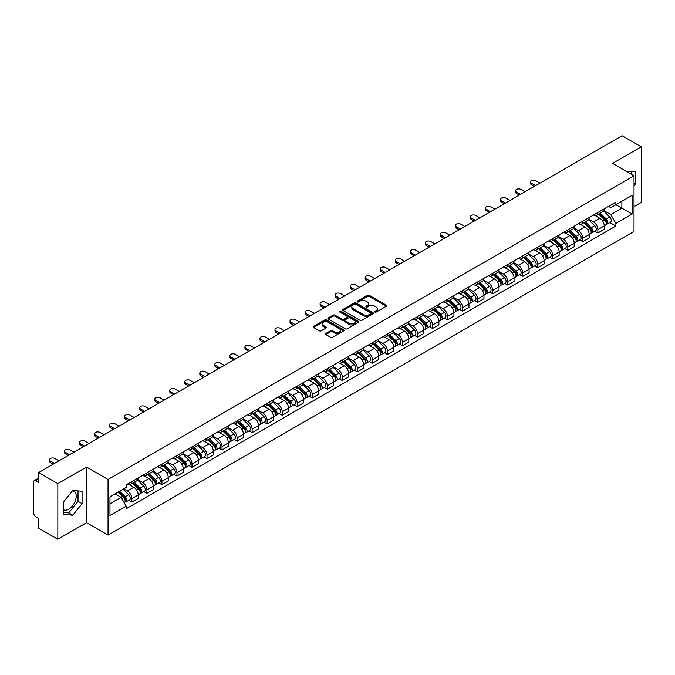 <?xml version="1.0" encoding="UTF-8"?>
<svg xmlns="http://www.w3.org/2000/svg" width="675" height="675" viewBox="0 0 675 675"><rect width="100%" height="100%" fill="white"/><g stroke="black" fill="none" stroke-linecap="round" stroke-linejoin="round"><path stroke-width="1.01" d="M374.92 312.061A0.937 0.54 0 0 0 376.245 312.061L386.294 306.256A1.342 0.776 0 0 0 386.682 305.716A1.342 0.776 0 0 0 386.294 305.168L369.267 295.338A1.342 0.776 0 0 0 367.377 295.338L357.32 301.143A0.937 0.54 0 0 0 358.644 301.902L359.952 301.151A4.278 2.472 0 0 1 366.002 301.151L367.419 301.97A4.278 2.472 0 0 1 368.677 303.716A4.278 2.472 0 0 1 367.419 305.471L366.12 306.222A0.937 0.54 0 0 0 367.445 306.982L368.744 306.231A4.278 2.472 0 0 1 374.802 306.231L376.22 307.049A4.278 2.472 0 0 1 377.468 308.796A4.278 2.472 0 0 1 376.22 310.542L374.92 311.293A0.937 0.54 0 0 0 374.92 312.061L374.92 311.293M626.13 171.231A10.631 6.134 -60 0 1 627.581 171.703A10.631 6.134 -60 0 1 628.712 172.724M72.478 490.801A10.631 6.134 -60 0 1 74.047 491.282A10.631 6.134 -60 0 1 75.676 499.804A10.631 6.134 -60 0 1 68.732 509.169A10.631 6.134 -60 0 1 63.475 509.735M325.848 333.458A1.342 0.776 0 0 0 325.46 333.998A1.342 0.776 0 0 0 325.848 334.547L330.623 337.306A1.342 0.776 0 0 0 332.513 337.306L343.676 330.86A1.342 0.776 0 0 0 344.073 330.32A1.342 0.776 0 0 0 343.676 329.771L326.649 319.942A1.342 0.776 0 0 0 324.759 319.942L313.597 326.388A1.342 0.776 0 0 0 313.208 326.928A1.342 0.776 0 0 0 313.597 327.476L319.368 330.809A1.342 0.776 0 0 0 321.258 330.809L326.042 328.05A1.342 0.776 0 0 0 326.43 327.502A1.342 0.776 0 0 0 326.042 326.953L323.173 325.308A3.578 2.067 0 0 1 322.127 323.848A3.578 2.067 0 0 1 324.337 321.933A3.578 2.067 0 0 1 328.236 322.38L339.449 328.852A3.578 2.067 0 0 1 340.495 330.32A3.578 2.067 0 0 1 338.285 332.227A3.578 2.067 0 0 1 334.387 331.779L332.513 330.699A1.342 0.776 0 0 0 330.623 330.699L325.848 333.458L325.848 334.547L330.623 331.813L330.623 330.699M108.051 479.461L86.56 467.049L57.839 483.629L38.661 472.559L622.072 135.734L641.25 146.804L612.529 163.384L634.019 175.787L108.051 479.461L108.051 535.098L634.019 231.432L634.019 175.787M360.045 320.321A1.342 0.776 0 0 0 361.935 320.321L373.098 313.875A1.342 0.776 0 0 0 373.486 313.335A1.342 0.776 0 0 0 373.098 312.787L356.071 302.957A1.342 0.776 0 0 0 354.181 302.957L343.018 309.403A1.342 0.776 0 0 0 342.622 309.943A1.342 0.776 0 0 0 343.018 310.492L360.045 320.321M340.124 312.263A0.937 0.54 0 0 1 341.077 312.398L341.077 311.285L358.391 321.275A1.342 0.776 0 0 1 358.779 321.823A1.342 0.776 0 0 1 358.391 322.372L347.228 328.818A1.342 0.776 0 0 1 345.338 328.818L328.312 318.98L328.312 317.891A1.342 0.776 0 0 0 327.915 318.44A1.342 0.776 0 0 0 328.312 318.98M328.312 317.891L333.087 315.132A1.342 0.776 0 0 1 334.977 315.132L341.879 319.123A1.342 0.776 0 0 0 343.777 319.123L346.942 317.292A1.342 0.776 0 0 0 347.338 316.744A1.342 0.776 0 0 0 346.942 316.195L339.753 312.044A0.937 0.54 0 0 1 341.077 311.285M57.839 483.629L57.839 539.266L38.661 528.196L38.661 518.349L35.674 516.628A2.725 1.578 -120 0 1 33.75 513.287L33.75 481.798A2.725 1.578 -120 0 1 34.315 480.549L38.661 478.035M634.019 206.618L641.25 202.441L641.25 146.804M57.839 539.266L86.56 522.686L108.051 535.098M38.661 472.559L38.661 482.406L35.674 480.684A2.725 1.578 -120 0 0 34.315 480.549M597.881 212.507A6.269 3.62 60 0 1 596.59 215.325L602.944 211.655A6.269 3.62 -120 0 0 604.243 208.837M588.862 219.265L593.452 221.915A6.269 3.62 60 0 1 597.881 229.593L604.243 225.922A6.269 3.62 -120 0 0 599.813 218.244L595.257 215.612M604.243 225.922L604.243 229.314L597.881 232.985L594.835 231.221M596.59 215.325A6.269 3.62 60 0 1 593.502 215.038M597.881 229.593L597.881 232.985M582.854 221.189A6.269 3.62 60 0 1 581.555 224.007L587.917 220.328A6.269 3.62 -120 0 0 589.208 217.519M579.8 239.903L582.854 241.667L589.208 237.997L589.208 234.596A6.269 3.62 -120 0 0 584.778 226.918L580.23 224.294M581.555 224.007A6.269 3.62 60 0 1 578.467 223.72M573.826 227.939L578.416 230.597A6.269 3.62 60 0 1 582.854 238.275L582.854 241.667M567.818 229.871A6.269 3.62 60 0 1 566.519 232.681L572.881 229.011A6.269 3.62 -120 0 0 574.18 226.201M564.773 248.586L567.818 250.341L574.18 246.67L574.18 243.278A6.269 3.62 -120 0 0 569.742 235.6L565.194 232.976M566.519 232.681A6.269 3.62 60 0 1 563.431 232.403M558.79 236.621L563.389 239.271A6.269 3.62 60 0 1 567.818 246.949L567.818 250.341M552.783 238.545A6.269 3.62 60 0 1 551.483 241.363L557.845 237.693A6.269 3.62 -120 0 0 559.145 234.875M549.737 257.259L552.783 259.023L559.145 255.352L559.145 251.961A6.269 3.62 -120 0 0 554.715 244.282L550.159 241.65M551.483 241.363A6.269 3.62 60 0 1 548.404 241.076M543.755 245.303L548.353 247.953A6.269 3.62 60 0 1 552.783 255.631L552.783 259.023M537.747 247.227A6.269 3.62 60 0 1 536.456 250.045L542.81 246.367A6.269 3.62 -120 0 0 544.109 243.557M534.701 265.942L537.756 267.705L544.109 264.035L544.109 260.634A6.269 3.62 -120 0 0 539.679 252.956L535.123 250.332M536.456 250.045A6.269 3.62 60 0 1 533.368 249.758M528.727 253.977L533.317 256.635A6.269 3.62 60 0 1 537.756 264.313L537.756 267.705M522.72 255.909A6.269 3.62 60 0 1 521.421 258.719L527.783 255.049A6.269 3.62 -120 0 0 529.082 252.239M519.666 274.624L522.72 276.379L529.082 272.708L529.082 269.317A6.269 3.62 -120 0 0 524.644 261.638L520.096 259.014M521.421 258.719A6.269 3.62 60 0 1 518.333 258.441M513.692 262.659L518.282 265.309A6.269 3.62 60 0 1 522.72 272.987L522.72 276.379M507.684 264.592A6.269 3.62 60 0 1 506.385 267.401L512.747 263.731A6.269 3.62 -120 0 0 514.046 260.913M504.638 283.298L507.684 285.061L514.046 281.391L514.046 277.999A6.269 3.62 -120 0 0 509.608 270.321L505.06 267.688M506.385 267.401A6.269 3.62 60 0 1 503.297 267.123M498.656 271.342L503.255 273.991A6.269 3.62 60 0 1 507.684 281.669L507.684 285.061M492.649 273.265A6.269 3.62 60 0 1 491.349 276.083L497.711 272.413A6.269 3.62 -120 0 0 499.011 269.595M489.603 291.98L492.649 293.743L499.011 290.073L499.011 286.673A6.269 3.62 -120 0 0 494.581 278.994L490.025 276.37M491.349 276.083A6.269 3.62 60 0 1 488.27 275.797M483.629 280.015L488.219 282.673A6.269 3.62 60 0 1 492.649 290.351L492.649 293.743M477.622 281.948A6.269 3.62 60 0 1 476.322 284.757L482.684 281.087A6.269 3.62 -120 0 0 483.975 278.277M474.567 300.662L477.622 302.417L483.975 298.747L483.975 295.355A6.269 3.62 -120 0 0 479.545 287.677L474.989 285.052M476.322 284.757A6.269 3.62 60 0 1 473.234 284.479M468.593 288.698L473.183 291.347A6.269 3.62 60 0 1 477.622 299.025L477.622 302.417M462.586 290.63A6.269 3.62 60 0 1 461.287 293.439L467.648 289.769A6.269 3.62 -120 0 0 468.948 286.951M459.532 309.336L462.586 311.099L468.948 307.429L468.948 304.037A6.269 3.62 -120 0 0 464.51 296.359L459.962 293.726M461.287 293.439A6.269 3.62 60 0 1 458.198 293.161M453.558 297.38L458.148 300.029A6.269 3.62 60 0 1 462.586 307.707L462.586 311.099M447.55 299.303A6.269 3.62 60 0 1 446.251 302.122L452.613 298.451A6.269 3.62 -120 0 0 453.912 295.633M444.504 318.018L447.55 319.781L453.912 316.111L453.912 312.711A6.269 3.62 -120 0 0 449.483 305.032L444.926 302.408M446.251 302.122A6.269 3.62 60 0 1 443.163 301.835M438.522 306.053L443.121 308.711A6.269 3.62 60 0 1 447.55 316.389L447.55 319.781M432.515 307.986A6.269 3.62 60 0 1 431.224 310.795L437.577 307.125A6.269 3.62 -120 0 0 438.877 304.315M429.469 326.7L432.515 328.455L438.877 324.785L438.877 321.393A6.269 3.62 -120 0 0 434.447 313.715L429.891 311.091M431.224 310.795A6.269 3.62 60 0 1 428.136 310.517M423.495 314.736L428.085 317.385A6.269 3.62 60 0 1 432.515 325.063L432.515 328.455M417.488 316.668A6.269 3.62 60 0 1 416.188 319.477L422.55 315.807A6.269 3.62 -120 0 0 423.841 312.989M414.433 335.374L417.488 337.137L423.849 333.467L423.849 330.075A6.269 3.62 -120 0 0 419.411 322.397L414.863 319.764M416.188 319.477A6.269 3.62 60 0 1 413.1 319.199M408.459 323.418L413.049 326.067A6.269 3.62 60 0 1 417.488 333.745L417.488 337.137M402.452 325.342A6.269 3.62 60 0 1 401.152 328.16L407.514 324.489A6.269 3.62 -120 0 0 408.814 321.671M399.406 344.056L402.452 345.819L408.814 342.149L408.814 338.749A6.269 3.62 -120 0 0 404.376 331.071L399.828 328.447M401.152 328.16A6.269 3.62 60 0 1 398.064 327.873M393.424 332.092L398.022 334.749A6.269 3.62 60 0 1 402.452 342.427L402.452 345.819M387.416 334.024A6.269 3.62 60 0 1 386.117 336.833L392.479 333.163A6.269 3.62 -120 0 0 393.778 330.353M384.37 352.738L387.416 354.493L393.778 350.823L393.778 347.431A6.269 3.62 -120 0 0 389.348 339.753L384.792 337.129M386.117 336.833A6.269 3.62 60 0 1 383.037 336.555M378.388 340.774L382.987 343.423A6.269 3.62 60 0 1 387.416 351.101L387.416 354.493M372.381 342.706A6.269 3.62 60 0 1 371.09 345.516L377.443 341.845A6.269 3.62 -120 0 0 378.743 339.027M369.335 361.42L372.389 363.175L378.743 359.505L378.743 356.113A6.269 3.62 -120 0 0 374.313 348.435L369.757 345.802M371.09 345.516A6.269 3.62 60 0 1 368.002 345.237M363.361 349.456L367.951 352.105A6.269 3.62 60 0 1 372.389 359.783L372.389 363.175M357.353 351.38A6.269 3.62 60 0 1 356.054 354.198L362.416 350.527A6.269 3.62 -120 0 0 363.715 347.709M354.299 370.094L357.353 371.858L363.715 368.187L363.715 364.787A6.269 3.62 -120 0 0 359.277 357.109L354.729 354.485M356.054 354.198A6.269 3.62 60 0 1 352.966 353.911M348.325 358.13L352.915 360.788A6.269 3.62 60 0 1 357.353 368.466L357.353 371.858M342.318 360.062A6.269 3.62 60 0 1 341.018 362.872L347.38 359.201A6.269 3.62 -120 0 0 348.68 356.392M339.272 378.776L342.318 380.54L348.68 376.861L348.68 373.469A6.269 3.62 -120 0 0 344.242 365.791L339.694 363.167M341.018 362.872A6.269 3.62 60 0 1 337.93 362.593M333.29 366.812L337.888 369.461A6.269 3.62 60 0 1 342.318 377.139L342.318 380.54M327.282 368.744A6.269 3.62 60 0 1 325.983 371.554L332.345 367.883A6.269 3.62 -120 0 0 333.644 365.065M324.236 387.458L327.282 389.213L333.644 385.543L333.644 382.151A6.269 3.62 -120 0 0 329.214 374.473L324.658 371.841M325.983 371.554A6.269 3.62 60 0 1 322.903 371.275M318.262 375.494L322.852 378.143A6.269 3.62 60 0 1 327.282 385.822L327.282 389.213M312.255 377.418A6.269 3.62 60 0 1 310.956 380.236L317.317 376.566A6.269 3.62 -120 0 0 318.608 373.748M309.201 396.132L312.255 397.896L318.608 394.225L318.608 390.825A6.269 3.62 -120 0 0 314.179 383.147L309.623 380.523M310.956 380.236A6.269 3.62 60 0 1 307.868 379.949M303.227 384.168L307.817 386.826A6.269 3.62 60 0 1 312.255 394.504L312.255 397.896M297.219 386.1A6.269 3.62 60 0 1 295.92 388.91L302.282 385.239A6.269 3.62 -120 0 0 303.581 382.43M294.165 404.814L297.219 406.578L303.581 402.899L303.581 399.507A6.269 3.62 -120 0 0 299.143 391.829L294.595 389.205M295.92 388.91A6.269 3.62 60 0 1 292.832 388.631M288.191 392.85L292.79 395.499A6.269 3.62 60 0 1 297.219 403.177L297.219 406.578M282.184 394.782A6.269 3.62 60 0 1 280.884 397.592L287.246 393.922A6.269 3.62 -120 0 0 288.546 391.103M279.138 413.497L282.184 415.252L288.546 411.581L288.546 408.189A6.269 3.62 -120 0 0 284.116 400.511L279.56 397.879M280.884 397.592A6.269 3.62 60 0 1 277.805 397.313M273.156 401.532L277.754 404.182A6.269 3.62 60 0 1 282.184 411.86L282.184 415.252M267.148 403.456A6.269 3.62 60 0 1 265.857 406.274L272.211 402.604A6.269 3.62 -120 0 0 273.51 399.786M264.102 422.17L267.148 423.934L273.51 420.263L273.51 416.863A6.269 3.62 -120 0 0 269.08 409.185L264.524 406.561M265.857 406.274A6.269 3.62 60 0 1 262.769 405.987M258.128 410.206L262.718 412.864A6.269 3.62 60 0 1 267.148 420.542L267.148 423.934M252.121 412.138A6.269 3.62 60 0 1 250.822 414.948L257.183 411.277A6.269 3.62 -120 0 0 258.474 408.468M249.067 430.852L252.121 432.616L258.483 428.937L258.483 425.545A6.269 3.62 -120 0 0 254.045 417.867L249.497 415.243M250.822 414.948A6.269 3.62 60 0 1 247.733 414.669M243.093 418.888L247.683 421.538A6.269 3.62 60 0 1 252.121 429.216L252.121 432.616M237.085 420.82A6.269 3.62 60 0 1 235.786 423.63L242.148 419.96A6.269 3.62 -120 0 0 243.447 417.142M234.039 439.535L237.085 441.29L243.447 437.619L243.447 434.227A6.269 3.62 -120 0 0 239.009 426.549L234.461 423.917M235.786 423.63A6.269 3.62 60 0 1 232.698 423.352M228.057 427.57L232.656 430.22A6.269 3.62 60 0 1 237.085 437.898L237.085 441.29M222.05 429.494A6.269 3.62 60 0 1 220.75 432.312L227.112 428.642A6.269 3.62 -120 0 0 228.412 425.824M219.004 448.208L222.05 449.972L228.412 446.302L228.412 442.901A6.269 3.62 -120 0 0 223.982 435.223L219.426 432.599M220.75 432.312A6.269 3.62 60 0 1 217.671 432.025M213.022 436.244L217.62 438.902A6.269 3.62 60 0 1 222.05 446.58L222.05 449.972M207.023 438.176A6.269 3.62 60 0 1 205.723 440.986L212.077 437.316A6.269 3.62 -120 0 0 213.376 434.506M203.968 456.891L207.023 458.654L213.376 454.975L213.376 451.583A6.269 3.62 -120 0 0 208.946 443.905L204.39 441.281M205.723 440.986A6.269 3.62 60 0 1 202.635 440.708M197.994 444.926L202.584 447.576A6.269 3.62 60 0 1 207.023 455.254L207.023 458.654M191.987 446.858A6.269 3.62 60 0 1 190.688 449.668L197.049 445.998A6.269 3.62 -120 0 0 198.349 443.18M188.932 465.573L191.987 467.328L198.349 463.657L198.349 460.266A6.269 3.62 -120 0 0 193.911 452.587L189.363 449.955M190.688 449.668A6.269 3.62 60 0 1 187.599 449.39M182.959 453.608L187.549 456.258A6.269 3.62 60 0 1 191.987 463.936L191.987 467.328M176.951 455.532A6.269 3.62 60 0 1 175.652 458.35L182.014 454.68A6.269 3.62 -120 0 0 183.313 451.862M173.905 474.247L176.951 476.01L183.313 472.34L183.313 468.939A6.269 3.62 -120 0 0 178.883 461.261L174.327 458.637M175.652 458.35A6.269 3.62 60 0 1 172.564 458.063M167.923 462.282L172.522 464.94A6.269 3.62 60 0 1 176.951 472.618L176.951 476.01M161.916 464.214A6.269 3.62 60 0 1 160.616 467.024L166.978 463.354A6.269 3.62 -120 0 0 168.278 460.544M158.87 482.929L161.916 484.692L168.278 481.013L168.278 477.622A6.269 3.62 -120 0 0 163.848 469.943L159.292 467.319M160.616 467.024A6.269 3.62 60 0 1 157.537 466.746M152.896 470.964L157.486 473.614A6.269 3.62 60 0 1 161.916 481.292L161.916 484.692M146.888 472.897A6.269 3.62 60 0 1 145.589 475.706L151.951 472.036A6.269 3.62 -120 0 0 153.242 469.218M143.834 491.611L146.888 493.366L153.242 489.696L153.242 486.304A6.269 3.62 -120 0 0 148.812 478.626L144.264 475.993M145.589 475.706A6.269 3.62 60 0 1 142.501 475.428M137.86 479.647L142.45 482.296A6.269 3.62 60 0 1 146.888 489.974L146.888 493.366M131.853 481.57A6.269 3.62 60 0 1 130.553 484.388L136.915 480.718A6.269 3.62 -120 0 0 138.215 477.9M128.798 500.285L131.853 502.048L138.215 498.378L138.215 494.977A6.269 3.62 -120 0 0 133.777 487.299L129.229 484.675M130.553 484.388A6.269 3.62 60 0 1 127.465 484.102M123.753 488.86L127.423 490.978A6.269 3.62 60 0 1 131.853 498.656L131.853 502.048M608.529 206.364L610.799 207.672L632.095 195.379L621.877 201.268L621.877 208.17L610.799 214.566L603.889 210.583M109.974 503.719L121.061 497.315L126.166 506.166L109.974 515.514L109.974 496.817L126.166 487.468L126.166 484.852L615.904 202.103L615.904 204.719L632.095 214.068L615.904 223.417L610.799 214.566M632.095 195.379L632.095 214.068M126.166 506.166L126.166 508.781L615.904 226.032L615.904 223.417M634.019 186.055L635.614 184.072L635.614 171.678L626.046 171.18M86.56 467.049L86.56 522.686M63.475 514.392L72.782 515.227L82.08 503.66L82.08 491.257L72.782 490.43L63.475 501.998L63.475 514.392M121.061 497.315L115.088 493.872M609.871 222.547L615.904 226.032M631.564 174.369L631.564 171.315M634.019 183.161L635.614 184.072M63.475 512.418L68.732 512.89L78.03 501.322L78.03 490.894M68.732 512.89L72.782 515.227M78.03 501.322L82.08 503.66M375.292 312.196L376.22 311.656A4.278 2.472 0 0 0 377.468 309.909L377.468 308.796M368.677 303.716L368.677 304.83A4.278 2.472 0 0 1 367.419 306.577L366.491 307.117M386.277 306.273L369.267 296.452A1.342 0.776 0 0 0 367.377 296.452L357.699 302.037M373.081 313.892L356.071 304.071A1.342 0.776 0 0 0 354.181 304.071L343.035 310.5L343.018 309.403M370.735 313.715A0.937 0.54 0 0 0 370.735 312.947L355.784 304.324A0.937 0.54 0 0 0 354.459 304.324L353.093 305.108A4.278 2.472 0 0 0 351.835 306.863A4.278 2.472 0 0 0 353.093 308.61L363.31 314.508A4.278 2.472 0 0 0 369.36 314.508L370.735 313.715L370.735 314.828A0.937 0.54 0 0 0 371.005 314.44L371.005 313.335M351.835 306.863L351.835 307.969A4.278 2.472 0 0 0 353.093 309.724L353.093 308.61M370.735 314.828L369.36 315.622A4.278 2.472 0 0 1 363.31 315.622L353.093 309.724M328.328 318.997L333.087 316.246L333.087 315.132M347.338 316.744L347.338 317.858A1.342 0.776 0 0 1 346.942 318.406L343.777 320.237A1.342 0.776 0 0 1 341.879 320.237L334.977 316.246A1.342 0.776 0 0 0 333.087 316.246M341.077 312.398L358.366 322.38M349.051 323.257A3.578 2.067 0 0 0 352.949 323.705A3.578 2.067 0 0 0 355.16 321.798A3.578 2.067 0 0 0 354.105 320.338L350.156 318.052A1.342 0.776 0 0 0 348.266 318.052L345.094 319.882A1.342 0.776 0 0 0 344.706 320.431A1.342 0.776 0 0 0 345.094 320.979L349.051 323.257L349.051 324.371A3.578 2.067 0 0 0 352.949 324.818A3.578 2.067 0 0 0 355.16 322.912L355.16 321.798M344.706 320.431L344.706 321.545A1.342 0.776 0 0 0 345.094 322.093L345.094 320.979M349.051 324.371L345.094 322.093M340.495 330.32L340.495 331.425A3.578 2.067 0 0 1 338.285 333.34A3.578 2.067 0 0 1 334.387 332.893L332.513 331.813A1.342 0.776 0 0 0 330.623 331.813M322.127 323.848L322.127 324.953A3.578 2.067 0 0 0 323.173 326.422L323.173 325.308M326.042 326.953L326.042 328.05L323.173 326.422M343.676 329.771L343.676 330.86L326.649 321.055A1.342 0.776 0 0 0 324.759 321.055L313.613 327.485M598.691 214.11L604.614 219.949A3.409 1.966 60 0 1 605.517 225.062L604.243 225.796M599.873 215.274L602.387 216.726M540.017 183.111L535.916 180.74A3.139 1.806 -0 0 0 532.508 180.352A3.139 1.806 -0 0 0 530.567 182.022A3.139 1.806 -0 0 0 531.487 183.305L535.579 185.667M599.349 213.73L605.838 220.126A1.637 0.945 60 0 1 606.268 222.581A1.637 0.945 60 0 1 606.116 222.64M600.328 213.165L606.251 219.004A3.409 1.966 60 0 1 607.154 224.117A3.409 1.966 60 0 1 606.125 224.227M603.644 211.005L609.727 217.004A3.409 1.966 60 0 1 610.622 222.109L607.154 224.117M534.33 186.393L531.487 184.748A3.139 1.806 180 0 1 530.567 183.465L530.567 182.022M583.664 222.784L589.579 228.631A3.409 1.966 60 0 1 590.482 233.736L589.208 234.47M584.845 223.957L587.351 225.399M524.981 191.784L520.889 189.422A3.139 1.806 -0 0 0 517.472 189.025A3.139 1.806 -0 0 0 515.54 190.704A3.139 1.806 -0 0 0 516.451 191.978L520.552 194.349M584.314 222.413L590.802 228.808A1.637 0.945 60 0 1 591.233 231.255A1.637 0.945 60 0 1 591.081 231.314M585.301 221.839L591.224 227.686A3.409 1.966 60 0 1 592.118 232.791A3.409 1.966 60 0 1 591.089 232.9M588.617 219.687L594.692 225.678A3.409 1.966 60 0 1 595.586 230.791L592.118 232.791M519.294 195.067L516.451 193.43A3.139 1.806 180 0 1 515.54 192.147L515.54 190.704M568.628 231.466L574.552 237.313A3.409 1.966 60 0 1 575.446 242.418L574.18 243.152M569.81 232.63L572.316 234.082M509.946 200.467L505.853 198.104A3.139 1.806 -0 0 0 502.436 197.707A3.139 1.806 -0 0 0 500.504 199.378A3.139 1.806 -0 0 0 501.424 200.661L505.516 203.023M569.287 231.086L575.767 237.482A1.637 0.945 60 0 1 576.197 239.937A1.637 0.945 60 0 1 576.053 239.996M570.265 230.521L576.188 236.368A3.409 1.966 60 0 1 577.083 241.473A3.409 1.966 60 0 1 576.053 241.582M573.581 228.369L579.656 234.36A3.409 1.966 60 0 1 580.559 239.473L577.083 241.473M504.267 203.749L501.424 202.103A3.139 1.806 180 0 1 500.504 200.829L500.504 199.378M553.593 240.148L559.516 245.987A3.409 1.966 60 0 1 560.419 251.1L559.145 251.834M554.774 241.312L557.288 242.764M494.918 209.149L490.818 206.778A3.139 1.806 -0 0 0 487.401 206.39A3.139 1.806 -0 0 0 485.468 208.06A3.139 1.806 -0 0 0 486.388 209.343L490.48 211.705M554.251 239.768L560.739 246.164A1.637 0.945 60 0 1 561.17 248.619A1.637 0.945 60 0 1 561.018 248.678M555.23 239.203L561.153 245.042A3.409 1.966 60 0 1 562.056 250.155A3.409 1.966 60 0 1 561.026 250.265M558.546 237.043L564.621 243.042A3.409 1.966 60 0 1 565.523 248.147L562.056 250.155M489.232 212.431L486.388 210.786A3.139 1.806 180 0 1 485.468 209.503L485.468 208.06M538.557 248.822L544.48 254.669A3.409 1.966 60 0 1 545.383 259.774L544.109 260.508M539.738 249.995L542.253 251.438M479.883 217.823L475.791 215.46A3.139 1.806 -0 0 0 472.373 215.063A3.139 1.806 -0 0 0 470.433 216.743A3.139 1.806 -0 0 0 471.352 218.017L475.453 220.387M539.215 248.451L545.704 254.846A1.637 0.945 60 0 1 546.134 257.293A1.637 0.945 60 0 1 545.982 257.352M540.202 247.877L546.117 253.724A3.409 1.966 60 0 1 547.02 258.829A3.409 1.966 60 0 1 545.991 258.938M543.51 245.725L549.593 251.716A3.409 1.966 60 0 1 550.488 256.829L547.02 258.829M474.196 221.105L471.352 219.468A3.139 1.806 180 0 1 470.433 218.185L470.433 216.743M523.53 257.504L529.453 263.351A3.409 1.966 60 0 1 530.347 268.456L529.073 269.19M524.711 258.668L527.217 260.12M464.847 226.505L460.755 224.142A3.139 1.806 -0 0 0 457.338 223.746A3.139 1.806 -0 0 0 455.406 225.416A3.139 1.806 -0 0 0 456.317 226.699L460.417 229.061M524.188 257.124L530.668 263.52A1.637 0.945 60 0 1 531.098 265.975A1.637 0.945 60 0 1 530.955 266.034M525.167 256.559L531.09 262.406A3.409 1.966 60 0 1 531.984 267.511A3.409 1.966 60 0 1 530.955 267.621M528.483 254.407L534.558 260.398A3.409 1.966 60 0 1 535.452 265.511L531.984 267.511M459.16 229.787L456.317 228.142A3.139 1.806 180 0 1 455.406 226.868L455.406 225.416M508.494 266.186L514.417 272.025A3.409 1.966 60 0 1 515.312 277.138L514.046 277.872M509.676 267.351L512.182 268.802M449.812 235.187L445.719 232.816A3.139 1.806 -0 0 0 442.302 232.428A3.139 1.806 -0 0 0 440.37 234.098A3.139 1.806 -0 0 0 441.29 235.381L445.382 237.743M509.153 265.807L515.633 272.202A1.637 0.945 60 0 1 516.071 274.657A1.637 0.945 60 0 1 515.919 274.717M510.131 265.241L516.054 271.08A3.409 1.966 60 0 1 516.957 276.193A3.409 1.966 60 0 1 515.928 276.303M513.447 263.081L519.522 269.08A3.409 1.966 60 0 1 520.425 274.185L516.957 276.193M444.133 238.469L441.29 236.824A3.139 1.806 180 0 1 440.37 235.541L440.37 234.098M493.459 274.868L499.382 280.707A3.409 1.966 60 0 1 500.285 285.812L499.011 286.546M494.64 276.033L497.154 277.476M434.784 243.861L430.684 241.498A3.139 1.806 -0 0 0 427.275 241.11A3.139 1.806 -0 0 0 425.334 242.781A3.139 1.806 -0 0 0 426.254 244.055L430.346 246.426M494.117 274.489L500.605 280.884A1.637 0.945 60 0 1 501.036 283.331A1.637 0.945 60 0 1 500.884 283.39M495.096 273.915L501.019 279.762A3.409 1.966 60 0 1 501.922 284.867A3.409 1.966 60 0 1 500.892 284.977M498.412 271.763L504.487 277.754A3.409 1.966 60 0 1 505.389 282.867L501.922 284.867M429.098 247.143L426.254 245.506A3.139 1.806 180 0 1 425.334 244.223L425.334 242.781M478.423 283.542L484.346 289.389A3.409 1.966 60 0 1 485.249 294.494L483.975 295.228M479.604 284.707L482.119 286.158M419.749 252.543L415.657 250.18A3.139 1.806 -0 0 0 412.239 249.784A3.139 1.806 -0 0 0 410.299 251.454A3.139 1.806 -0 0 0 411.218 252.737L415.319 255.099M479.081 283.163L485.57 289.567A1.637 0.945 60 0 1 486 292.013A1.637 0.945 60 0 1 485.848 292.073M480.068 282.597L485.992 288.444A3.409 1.966 60 0 1 486.886 293.549A3.409 1.966 60 0 1 485.857 293.659M483.376 280.446L489.459 286.436A3.409 1.966 60 0 1 490.354 291.549L486.886 293.549M414.062 255.825L411.218 254.18A3.139 1.806 180 0 1 410.299 252.906L410.299 251.454M463.396 292.224L469.319 298.063A3.409 1.966 60 0 1 470.213 303.176L468.948 303.91M464.577 293.389L467.083 294.84M404.713 261.225L400.621 258.854A3.139 1.806 -0 0 0 397.204 258.466A3.139 1.806 -0 0 0 395.272 260.137A3.139 1.806 -0 0 0 396.191 261.419L400.283 263.782M464.054 291.845L470.534 298.24A1.637 0.945 60 0 1 470.964 300.696A1.637 0.945 60 0 1 470.821 300.755M465.033 291.279L470.956 297.118A3.409 1.966 60 0 1 471.85 302.231A3.409 1.966 60 0 1 470.821 302.341M468.349 289.119L474.424 295.118A3.409 1.966 60 0 1 475.327 300.223L471.85 302.231M399.026 264.507L396.191 262.862A3.139 1.806 180 0 1 395.272 261.579L395.272 260.137M448.36 300.907L454.283 306.745A3.409 1.966 60 0 1 455.178 311.85L453.912 312.584M449.542 302.071L452.056 303.514M389.686 269.899L385.585 267.536A3.139 1.806 -0 0 0 382.168 267.148A3.139 1.806 -0 0 0 380.236 268.819A3.139 1.806 -0 0 0 381.156 270.093L385.248 272.464M449.018 300.527L455.507 306.923A1.637 0.945 60 0 1 455.937 309.369A1.637 0.945 60 0 1 455.785 309.428M449.997 299.953L455.92 305.8A3.409 1.966 60 0 1 456.823 310.905A3.409 1.966 60 0 1 455.794 311.015M453.313 297.802L459.388 303.792A3.409 1.966 60 0 1 460.291 308.905L456.823 310.905M383.999 273.181L381.156 271.544A3.139 1.806 180 0 1 380.236 270.262L380.236 268.819M433.325 309.58L439.248 315.427A3.409 1.966 60 0 1 440.151 320.532L438.877 321.266M434.506 310.745L437.02 312.196M374.65 278.581L370.558 276.218A3.139 1.806 -0 0 0 367.141 275.822A3.139 1.806 -0 0 0 365.2 277.493A3.139 1.806 -0 0 0 366.12 278.775L370.212 281.137M433.983 309.201L440.471 315.605A1.637 0.945 60 0 1 440.902 318.052A1.637 0.945 60 0 1 440.75 318.111M434.962 308.635L440.885 314.483A3.409 1.966 60 0 1 441.788 319.587A3.409 1.966 60 0 1 440.758 319.697M438.278 306.484L444.361 312.474A3.409 1.966 60 0 1 445.255 317.587L441.788 319.587M368.963 281.863L366.12 280.218A3.139 1.806 180 0 1 365.2 278.944L365.2 277.493M418.298 318.262L424.212 324.101A3.409 1.966 60 0 1 425.115 329.214L423.841 329.948M419.479 319.427L421.985 320.878M359.615 287.263L355.523 284.892A3.139 1.806 -0 0 0 352.105 284.504A3.139 1.806 -0 0 0 350.173 286.175A3.139 1.806 -0 0 0 351.084 287.457L355.185 289.82M418.947 317.883L425.436 324.278A1.637 0.945 60 0 1 425.866 326.734A1.637 0.945 60 0 1 425.723 326.793M419.934 317.317L425.858 323.156A3.409 1.966 60 0 1 426.752 328.269A3.409 1.966 60 0 1 425.723 328.379M423.25 315.157L429.325 321.157A3.409 1.966 60 0 1 430.22 326.261L426.752 328.269M353.928 290.545L351.084 288.9A3.139 1.806 180 0 1 350.173 287.618L350.173 286.175M403.262 326.945L409.185 332.783A3.409 1.966 60 0 1 410.079 337.888L408.814 338.622M404.443 328.109L406.949 329.552M344.579 295.937L340.487 293.574A3.139 1.806 -0 0 0 337.07 293.186A3.139 1.806 -0 0 0 335.137 294.857A3.139 1.806 -0 0 0 336.057 296.131L340.149 298.502M403.92 326.565L410.4 332.961A1.637 0.945 60 0 1 410.83 335.407A1.637 0.945 60 0 1 410.687 335.467M404.899 325.991L410.822 331.838A3.409 1.966 60 0 1 411.716 336.943A3.409 1.966 60 0 1 410.687 337.053M408.215 323.84L414.29 329.839A3.409 1.966 60 0 1 415.192 334.943L411.716 336.943M338.901 299.219L336.057 297.582A3.139 1.806 180 0 1 335.137 296.3L335.137 294.857M388.226 335.618L394.149 341.466A3.409 1.966 60 0 1 395.052 346.57L393.778 347.304M389.407 336.783L391.922 338.234M329.552 304.619L325.451 302.257A3.139 1.806 -0 0 0 322.034 301.86A3.139 1.806 -0 0 0 320.102 303.531A3.139 1.806 -0 0 0 321.022 304.813L325.114 307.176M388.884 335.239L395.373 341.643A1.637 0.945 60 0 1 395.803 344.09A1.637 0.945 60 0 1 395.651 344.149M389.863 334.673L395.786 340.521A3.409 1.966 60 0 1 396.689 345.625A3.409 1.966 60 0 1 395.66 345.735M393.179 332.522L399.254 338.512A3.409 1.966 60 0 1 400.157 343.626L396.689 345.625M323.865 307.901L321.022 306.256A3.139 1.806 180 0 1 320.102 304.982L320.102 303.531M373.191 344.301L379.114 350.139A3.409 1.966 60 0 1 380.017 355.252L378.743 355.987M374.372 345.465L376.886 346.916M314.516 313.301L310.424 310.93A3.139 1.806 -0 0 0 307.007 310.542A3.139 1.806 -0 0 0 305.066 312.213A3.139 1.806 -0 0 0 305.986 313.495L310.087 315.858M373.849 343.921L380.337 350.317A1.637 0.945 60 0 1 380.767 352.772A1.637 0.945 60 0 1 380.616 352.831M374.836 343.356L380.751 349.194A3.409 1.966 60 0 1 381.653 354.308A3.409 1.966 60 0 1 380.624 354.417M378.143 341.196L384.227 347.195A3.409 1.966 60 0 1 385.121 352.299L381.653 354.308M308.829 316.583L305.986 314.938A3.139 1.806 180 0 1 305.066 313.656L305.066 312.213M358.163 352.983L364.087 358.822A3.409 1.966 60 0 1 364.981 363.926L363.707 364.66M359.345 354.147L361.851 355.59M299.481 321.975L295.388 319.613A3.139 1.806 -0 0 0 291.971 319.224A3.139 1.806 -0 0 0 290.039 320.895A3.139 1.806 -0 0 0 290.959 322.169L295.051 324.54M358.822 352.603L365.302 358.999A1.637 0.945 60 0 1 365.732 361.446A1.637 0.945 60 0 1 365.588 361.505M359.8 352.029L365.723 357.877A3.409 1.966 60 0 1 366.618 362.981A3.409 1.966 60 0 1 365.588 363.091M363.116 349.878L369.191 355.877A3.409 1.966 60 0 1 370.086 360.982L366.618 362.981M293.794 325.257L290.959 323.62A3.139 1.806 180 0 1 290.039 322.338L290.039 320.895M343.128 361.657L349.051 367.504A3.409 1.966 60 0 1 349.945 372.608L348.68 373.343M344.309 362.821L346.815 364.272M284.453 330.657L280.353 328.295A3.139 1.806 -0 0 0 276.936 327.898A3.139 1.806 -0 0 0 275.003 329.569A3.139 1.806 -0 0 0 275.923 330.851L280.015 333.214M343.786 361.277L350.266 367.681A1.637 0.945 60 0 1 350.705 370.128A1.637 0.945 60 0 1 350.553 370.187M344.765 360.712L350.688 366.559A3.409 1.966 60 0 1 351.591 371.663A3.409 1.966 60 0 1 350.561 371.773M348.081 358.56L354.156 364.551A3.409 1.966 60 0 1 355.058 369.664L351.591 371.663M278.767 333.939L275.923 332.294A3.139 1.806 180 0 1 275.003 331.02L275.003 329.569M328.092 370.339L334.015 376.177A3.409 1.966 60 0 1 334.918 381.291L333.644 382.025M329.273 371.503L331.788 372.954M269.418 339.339L265.317 336.968A3.139 1.806 -0 0 0 261.908 336.58A3.139 1.806 -0 0 0 259.968 338.251A3.139 1.806 -0 0 0 260.887 339.533L264.98 341.896M328.75 369.959L335.239 376.355A1.637 0.945 60 0 1 335.669 378.81A1.637 0.945 60 0 1 335.517 378.869M329.729 369.394L335.652 375.233A3.409 1.966 60 0 1 336.555 380.346A3.409 1.966 60 0 1 335.526 380.455M333.045 367.234L339.12 373.233A3.409 1.966 60 0 1 340.023 378.337L336.555 380.346M263.731 342.622L260.887 340.976A3.139 1.806 180 0 1 259.968 339.694L259.968 338.251M313.065 379.021L318.98 384.86A3.409 1.966 60 0 1 319.882 389.964L318.608 390.698M314.238 380.185L316.752 381.628M254.382 348.013L250.29 345.651A3.139 1.806 -0 0 0 246.873 345.262A3.139 1.806 -0 0 0 244.941 346.933A3.139 1.806 -0 0 0 245.852 348.207L249.953 350.578M313.715 378.641L320.203 385.037A1.637 0.945 60 0 1 320.633 387.484A1.637 0.945 60 0 1 320.482 387.543M314.702 378.067L320.625 383.915A3.409 1.966 60 0 1 321.519 389.019A3.409 1.966 60 0 1 320.49 389.129M318.009 375.916L324.093 381.915A3.409 1.966 60 0 1 324.987 387.02L321.519 389.019M248.695 351.295L245.852 349.658A3.139 1.806 180 0 1 244.941 348.376L244.941 346.933M298.029 387.695L303.952 393.542A3.409 1.966 60 0 1 304.847 398.647L303.581 399.381M299.211 388.859L301.717 390.31M239.347 356.695L235.254 354.333A3.139 1.806 -0 0 0 231.837 353.936A3.139 1.806 -0 0 0 229.905 355.607A3.139 1.806 -0 0 0 230.825 356.889L234.917 359.252M298.688 387.315L305.168 393.719A1.637 0.945 60 0 1 305.598 396.166A1.637 0.945 60 0 1 305.454 396.225M299.666 386.75L305.589 392.597A3.409 1.966 60 0 1 306.484 397.702A3.409 1.966 60 0 1 305.454 397.811M302.982 384.598L309.057 390.589A3.409 1.966 60 0 1 309.96 395.702L306.484 397.702M233.66 359.977L230.825 358.332A3.139 1.806 180 0 1 229.905 357.058L229.905 355.607M282.994 396.377L288.917 402.216A3.409 1.966 60 0 1 289.811 407.329L288.546 408.063M284.175 397.541L286.689 398.993M224.319 365.377L220.219 363.007A3.139 1.806 -0 0 0 216.802 362.618A3.139 1.806 -0 0 0 214.869 364.289A3.139 1.806 -0 0 0 215.789 365.572L219.881 367.934M283.652 395.997L290.14 402.393A1.637 0.945 60 0 1 290.571 404.848A1.637 0.945 60 0 1 290.419 404.907M284.631 395.432L290.554 401.271A3.409 1.966 60 0 1 291.457 406.384A3.409 1.966 60 0 1 290.427 406.493M287.947 393.272L294.022 399.271A3.409 1.966 60 0 1 294.924 404.376L291.457 406.384M218.632 368.66L215.789 367.014A3.139 1.806 180 0 1 214.869 365.732L214.869 364.289M267.958 405.059L273.881 410.898A3.409 1.966 60 0 1 274.784 416.002L273.51 416.737M269.139 406.223L271.654 407.666M209.284 374.051L205.192 371.689A3.139 1.806 -0 0 0 201.774 371.301A3.139 1.806 -0 0 0 199.834 372.971A3.139 1.806 -0 0 0 200.753 374.245L204.846 376.616M268.616 404.679L275.105 411.075A1.637 0.945 60 0 1 275.535 413.522A1.637 0.945 60 0 1 275.383 413.581M269.595 404.106L275.518 409.953A3.409 1.966 60 0 1 276.421 415.058A3.409 1.966 60 0 1 275.392 415.167M272.911 401.954L278.994 407.953A3.409 1.966 60 0 1 279.889 413.058L276.421 415.058M203.597 377.333L200.753 375.697A3.139 1.806 180 0 1 199.834 374.414L199.834 372.971M252.931 413.733L258.846 419.58A3.409 1.966 60 0 1 259.748 424.685L258.474 425.419M254.112 414.897L256.618 416.348M194.248 382.733L190.156 380.371A3.139 1.806 -0 0 0 186.739 379.974A3.139 1.806 -0 0 0 184.807 381.645A3.139 1.806 -0 0 0 185.718 382.927L189.818 385.29M253.581 413.353L260.069 419.757A1.637 0.945 60 0 1 260.499 422.204A1.637 0.945 60 0 1 260.356 422.263M254.568 412.788L260.491 418.635A3.409 1.966 60 0 1 261.385 423.74A3.409 1.966 60 0 1 260.356 423.849M257.884 410.636L263.959 416.627A3.409 1.966 60 0 1 264.853 421.74L261.385 423.74M188.561 386.016L185.718 384.37A3.139 1.806 180 0 1 184.807 383.096L184.807 381.645M237.895 422.415L243.818 428.254A3.409 1.966 60 0 1 244.713 433.367L243.447 434.101M239.077 423.579L241.582 425.031M179.213 391.416L175.12 389.045A3.139 1.806 -0 0 0 171.703 388.657A3.139 1.806 -0 0 0 169.771 390.327A3.139 1.806 -0 0 0 170.691 391.61L174.783 393.972M238.553 422.035L245.033 428.431A1.637 0.945 60 0 1 245.464 430.886A1.637 0.945 60 0 1 245.32 430.945M239.532 421.47L245.455 427.309A3.409 1.966 60 0 1 246.35 432.422A3.409 1.966 60 0 1 245.329 432.532M242.848 419.31L248.923 425.309A3.409 1.966 60 0 1 249.826 430.414L246.35 432.422M173.534 394.698L170.691 393.052A3.139 1.806 180 0 1 169.771 391.778L169.771 390.327M222.86 431.097L228.783 436.936A3.409 1.966 60 0 1 229.686 442.041L228.412 442.775M224.041 432.262L226.555 433.704M164.185 400.089L160.085 397.727A3.139 1.806 -0 0 0 156.668 397.339A3.139 1.806 -0 0 0 154.735 399.009A3.139 1.806 -0 0 0 155.655 400.283L159.747 402.654M223.518 430.718L230.006 437.113A1.637 0.945 60 0 1 230.437 439.56A1.637 0.945 60 0 1 230.285 439.627M224.497 430.144L230.42 435.991A3.409 1.966 60 0 1 231.323 441.096A3.409 1.966 60 0 1 230.293 441.205M227.812 427.992L233.887 433.991A3.409 1.966 60 0 1 234.79 439.096L231.323 441.096M158.498 403.372L155.655 401.735A3.139 1.806 180 0 1 154.735 400.452L154.735 399.009M207.824 439.771L213.747 445.618A3.409 1.966 60 0 1 214.65 450.723L213.376 451.457M209.005 440.935L211.52 442.387M149.15 408.772L145.057 406.409A3.139 1.806 -0 0 0 141.64 406.012A3.139 1.806 -0 0 0 139.7 407.683A3.139 1.806 -0 0 0 140.619 408.966L144.72 411.328M208.482 439.391L214.971 445.795A1.637 0.945 60 0 1 215.401 448.242A1.637 0.945 60 0 1 215.249 448.301M209.469 438.826L215.384 444.673A3.409 1.966 60 0 1 216.287 449.778A3.409 1.966 60 0 1 215.257 449.888M212.777 436.674L218.86 442.665A3.409 1.966 60 0 1 219.755 447.778L216.287 449.778M143.463 412.054L140.619 410.417A3.139 1.806 180 0 1 139.7 409.134L139.7 407.683M192.797 448.453L198.72 454.292A3.409 1.966 60 0 1 199.614 459.405L198.34 460.139M193.978 449.618L196.484 451.069M134.114 417.454L130.022 415.083A3.139 1.806 -0 0 0 126.605 414.695A3.139 1.806 -0 0 0 124.672 416.365A3.139 1.806 -0 0 0 125.592 417.648L129.684 420.01M193.455 448.073L199.935 454.469A1.637 0.945 60 0 1 200.365 456.924A1.637 0.945 60 0 1 200.222 456.983M194.434 447.508L200.357 453.347A3.409 1.966 60 0 1 201.251 458.46A3.409 1.966 60 0 1 200.222 458.57M197.75 445.348L203.825 451.347A3.409 1.966 60 0 1 204.719 456.452L201.251 458.46M128.427 420.736L125.592 419.091A3.139 1.806 180 0 1 124.672 417.817L124.672 416.365M177.761 457.135L183.684 462.974A3.409 1.966 60 0 1 184.579 468.079L183.313 468.813M178.943 458.3L181.448 459.743M119.087 426.127L114.986 423.765A3.139 1.806 -0 0 0 111.569 423.377A3.139 1.806 -0 0 0 109.637 425.048A3.139 1.806 -0 0 0 110.557 426.322L114.649 428.692M178.419 456.756L184.899 463.151A1.637 0.945 60 0 1 185.338 465.607A1.637 0.945 60 0 1 185.186 465.666M179.398 456.182L185.321 462.029A3.409 1.966 60 0 1 186.224 467.134A3.409 1.966 60 0 1 185.195 467.243M182.714 454.03L188.789 460.029A3.409 1.966 60 0 1 189.692 465.134L186.224 467.134M113.4 429.41L110.557 427.773A3.139 1.806 180 0 1 109.637 426.49L109.637 425.048M162.726 465.809L168.649 471.656A3.409 1.966 60 0 1 169.552 476.761L168.278 477.495M163.907 466.973L166.421 468.425M104.051 434.81L99.951 432.447A3.139 1.806 -0 0 0 96.542 432.051A3.139 1.806 -0 0 0 94.601 433.721A3.139 1.806 -0 0 0 95.521 435.004L99.613 437.366M163.384 465.429L169.872 471.833A1.637 0.945 60 0 1 170.303 474.28A1.637 0.945 60 0 1 170.151 474.339M164.363 464.864L170.286 470.711A3.409 1.966 60 0 1 171.188 475.816A3.409 1.966 60 0 1 170.159 475.926M167.678 462.712L173.753 468.703A3.409 1.966 60 0 1 174.656 473.816L171.188 475.816M98.364 438.092L95.521 436.455A3.139 1.806 180 0 1 94.601 435.173L94.601 433.721M147.698 474.491L153.613 480.33A3.409 1.966 60 0 1 154.516 485.443L153.242 486.177M148.88 475.656L151.386 477.107M89.016 443.492L84.923 441.121A3.139 1.806 -0 0 0 81.506 440.733A3.139 1.806 -0 0 0 79.574 442.403A3.139 1.806 -0 0 0 80.485 443.686L84.586 446.048M148.348 474.112L154.837 480.507A1.637 0.945 60 0 1 155.267 482.962A1.637 0.945 60 0 1 155.115 483.022M149.335 473.546L155.258 479.385A3.409 1.966 60 0 1 156.153 484.498A3.409 1.966 60 0 1 155.123 484.608M152.643 471.386L158.726 477.385A3.409 1.966 60 0 1 159.621 482.49L156.153 484.498M83.329 446.774L80.485 445.129A3.139 1.806 180 0 1 79.574 443.855L79.574 442.403M132.663 483.173L138.586 489.012A3.409 1.966 60 0 1 139.48 494.117L138.215 494.851M133.844 484.338L136.35 485.781M73.98 452.166L69.888 449.803A3.139 1.806 -0 0 0 66.471 449.415A3.139 1.806 -0 0 0 64.538 451.086A3.139 1.806 -0 0 0 65.458 452.36L69.55 454.731M133.321 482.794L139.801 489.189A1.637 0.945 60 0 1 140.231 491.645A1.637 0.945 60 0 1 140.088 491.704M134.3 482.22L140.223 488.067A3.409 1.966 60 0 1 141.117 493.172A3.409 1.966 60 0 1 140.088 493.282M137.616 480.068L143.691 486.068A3.409 1.966 60 0 1 144.593 491.172L141.117 493.172M68.293 455.448L65.458 453.811A3.139 1.806 180 0 1 64.538 452.528L64.538 451.086M117.982 492.193L123.55 497.694A3.409 1.966 60 0 1 124.445 502.799L124.284 502.9M118.808 493.012L121.323 494.463M58.953 460.848L54.852 458.485A3.139 1.806 -0 0 0 51.435 458.089A3.139 1.806 -0 0 0 49.503 459.759A3.139 1.806 -0 0 0 50.422 461.042L54.515 463.404M118.64 491.813L124.774 497.872A1.637 0.945 60 0 1 125.204 500.318A1.637 0.945 60 0 1 125.052 500.377M119.618 491.248L125.187 496.749A3.409 1.966 60 0 1 126.09 501.854A3.409 1.966 60 0 1 125.061 501.964M123.086 489.248L128.655 494.741A3.409 1.966 60 0 1 129.558 499.854L126.09 501.854M53.266 464.13L50.422 462.493A3.139 1.806 180 0 1 49.503 461.211L49.503 459.759M146.888 489.974L153.242 486.304M161.916 481.292L168.278 477.622M176.951 472.618L183.313 468.939M191.987 463.936L198.349 460.266M207.023 455.254L213.376 451.583M222.05 446.58L228.412 442.901M237.085 437.898L243.447 434.227M252.121 429.216L258.483 425.545M267.148 420.542L273.51 416.863M282.184 411.86L288.546 408.189M297.219 403.177L303.581 399.507M312.255 394.504L318.608 390.825M327.282 385.822L333.644 382.151M342.318 377.139L348.68 373.469M357.353 368.466L363.715 364.787M372.389 359.783L378.743 356.113M387.416 351.101L393.778 347.431M402.452 342.427L408.814 338.749M417.488 333.745L423.849 330.075M432.515 325.063L438.877 321.393M447.55 316.389L453.912 312.711M462.586 307.707L468.948 304.037M477.622 299.025L483.975 295.355M492.649 290.351L499.011 286.673M507.684 281.669L514.046 277.999M522.72 272.987L529.082 269.317M537.756 264.313L544.109 260.634M552.783 255.631L559.145 251.961M567.818 246.949L574.18 243.278M582.854 238.275L589.208 234.596M131.853 498.656L138.215 494.977M127.423 490.978L133.777 487.299M142.45 482.296L148.812 478.626M157.486 473.614L163.848 469.943M172.522 464.94L178.883 461.261M187.549 456.258L193.911 452.587M202.584 447.576L208.946 443.905M217.62 438.902L223.982 435.223M232.656 430.22L239.009 426.549M247.683 421.538L254.045 417.867M262.718 412.864L269.08 409.185M277.754 404.182L284.116 400.511M292.79 395.499L299.143 391.829M307.817 386.826L314.179 383.147M322.852 378.143L329.214 374.473M337.888 369.461L344.242 365.791M352.915 360.788L359.277 357.109M367.951 352.105L374.313 348.435M382.987 343.423L389.348 339.753M398.022 334.749L404.376 331.071M413.049 326.067L419.411 322.397M428.085 317.385L434.447 313.715M443.121 308.711L449.483 305.032M458.148 300.029L464.51 296.359M473.183 291.347L479.545 287.677M488.219 282.673L494.581 278.994M503.255 273.991L509.608 270.321M518.282 265.309L524.644 261.638M533.317 256.635L539.679 252.956M548.353 247.953L554.715 244.282M563.389 239.271L569.742 235.6M578.416 230.597L584.778 226.918M593.452 221.915L599.813 218.244M38.661 478.955L35.674 480.684M376.22 311.656L376.22 310.542M366.12 306.982L366.12 306.222M367.419 306.577L367.419 305.471M357.32 301.902L357.32 301.143M367.377 296.452L367.377 295.338M369.267 296.452L369.267 295.338M386.294 306.256L386.294 305.168M354.181 304.071L354.181 302.957M356.071 304.071L356.071 302.957M373.098 313.875L373.098 312.787M363.31 315.622L363.31 314.508M369.36 315.622L369.36 314.508M334.977 316.246L334.977 315.132M341.879 320.237L341.879 319.123M343.777 320.237L343.777 319.123M346.942 318.406L346.942 317.292M358.391 322.372L358.391 321.275M332.513 331.813L332.513 330.699M334.387 332.893L334.387 331.779M313.597 327.476L313.597 326.388M324.759 321.055L324.759 319.942M326.649 321.055L326.649 319.942M604.614 219.949L602.657 221.079M606.606 221.83L605.99 222.185M609.727 217.004L606.251 219.004M531.487 184.748L531.487 183.305M589.579 228.631L587.63 229.762M591.57 230.512L590.962 230.867M594.692 225.678L591.224 227.686M516.451 193.43L516.451 191.978M574.552 237.313L572.594 238.444M576.543 239.186L575.927 239.541M579.656 234.36L576.188 236.368M501.424 202.103L501.424 200.661M559.516 245.987L557.558 247.118M561.507 247.868L560.891 248.223M564.621 243.042L561.153 245.042M486.388 210.786L486.388 209.343M544.48 254.669L542.523 255.8M546.472 256.551L545.856 256.905M549.593 251.716L546.117 253.724M471.352 219.468L471.352 218.017M529.453 263.351L527.496 264.482M531.436 265.224L530.828 265.579M534.558 260.398L531.09 262.406M456.317 228.142L456.317 226.699M514.417 272.025L512.46 273.156M516.409 273.907L515.793 274.261M519.522 269.08L516.054 271.08M441.29 236.824L441.29 235.381M499.382 280.707L497.424 281.838M501.373 282.589L500.757 282.943M504.487 277.754L501.019 279.762M426.254 245.506L426.254 244.055M484.346 289.389L482.389 290.52M486.337 291.262L485.722 291.617M489.459 286.436L485.992 288.444M411.218 254.18L411.218 252.737M469.319 298.063L467.362 299.194M471.31 299.945L470.694 300.299M474.424 295.118L470.956 297.118M396.191 262.862L396.191 261.419M454.283 306.745L452.326 307.876M456.275 308.627L455.659 308.981M459.388 303.792L455.92 305.8M381.156 271.544L381.156 270.093M439.248 315.427L437.29 316.558M441.239 317.301L440.623 317.655M444.361 312.474L440.885 314.483M366.12 280.218L366.12 278.775M424.212 324.101L422.263 325.232M426.203 325.983L425.596 326.337M429.325 321.157L425.858 323.156M351.084 288.9L351.084 287.457M409.185 332.783L407.227 333.914M411.176 334.665L410.56 335.019M414.29 329.839L410.822 331.838M336.057 297.582L336.057 296.131M394.149 341.466L392.192 342.596M396.141 343.339L395.525 343.693M399.254 338.512L395.786 340.521M321.022 306.256L321.022 304.813M379.114 350.139L377.156 351.27M381.105 352.021L380.489 352.375M384.227 347.195L380.751 349.194M305.986 314.938L305.986 313.495M364.087 358.822L362.129 359.952M366.069 360.703L365.462 361.058M369.191 355.877L365.723 357.877M290.959 323.62L290.959 322.169M349.051 367.504L347.093 368.634M351.042 369.377L350.426 369.731M354.156 364.551L350.688 366.559M275.923 332.294L275.923 330.851M334.015 376.177L332.058 377.308M336.007 378.059L335.391 378.413M339.12 373.233L335.652 375.233M260.887 340.976L260.887 339.533M318.98 384.86L317.022 385.99M320.971 386.741L320.355 387.096M324.093 381.915L320.625 383.915M245.852 349.658L245.852 348.207M303.952 393.542L301.995 394.673M305.944 395.415L305.328 395.769M309.057 390.589L305.589 392.597M230.825 358.332L230.825 356.889M288.917 402.216L286.959 403.346M290.908 404.097L290.292 404.452M294.022 399.271L290.554 401.271M215.789 367.014L215.789 365.572M273.881 410.898L271.924 412.028M275.873 412.779L275.257 413.134M278.994 407.953L275.518 409.953M200.753 375.697L200.753 374.245M258.846 419.58L256.897 420.711M260.837 421.453L260.229 421.808M263.959 416.627L260.491 418.635M185.718 384.37L185.718 382.927M243.818 428.254L241.861 429.384M245.81 430.135L245.194 430.49M248.923 425.309L245.455 427.309M170.691 393.052L170.691 391.61M228.783 436.936L226.825 438.067M230.774 438.818L230.158 439.172M233.887 433.991L230.42 435.991M155.655 401.735L155.655 400.283M213.747 445.618L211.79 446.749M215.738 447.491L215.123 447.846M218.86 442.665L215.384 444.673M140.619 410.417L140.619 408.966M198.72 454.292L196.762 455.423M200.703 456.173L200.095 456.528M203.825 451.347L200.357 453.347M125.592 419.091L125.592 417.648M183.684 462.974L181.727 464.105M185.676 464.856L185.06 465.21M188.789 460.029L185.321 462.029M110.557 427.773L110.557 426.322M168.649 471.656L166.691 472.787M170.64 473.529L170.024 473.884M173.753 468.703L170.286 470.711M95.521 436.455L95.521 435.004M153.613 480.33L151.656 481.461M155.604 482.212L154.988 482.566M158.726 477.385L155.258 479.385M80.485 445.129L80.485 443.686M138.586 489.012L136.628 490.143M140.577 490.894L139.961 491.248M143.691 486.068L140.223 488.067M65.458 453.811L65.458 452.36M123.55 497.694L121.846 498.673M125.542 499.568L124.926 499.922M128.655 494.741L125.187 496.749M50.422 462.493L50.422 461.042"/></g></svg>
